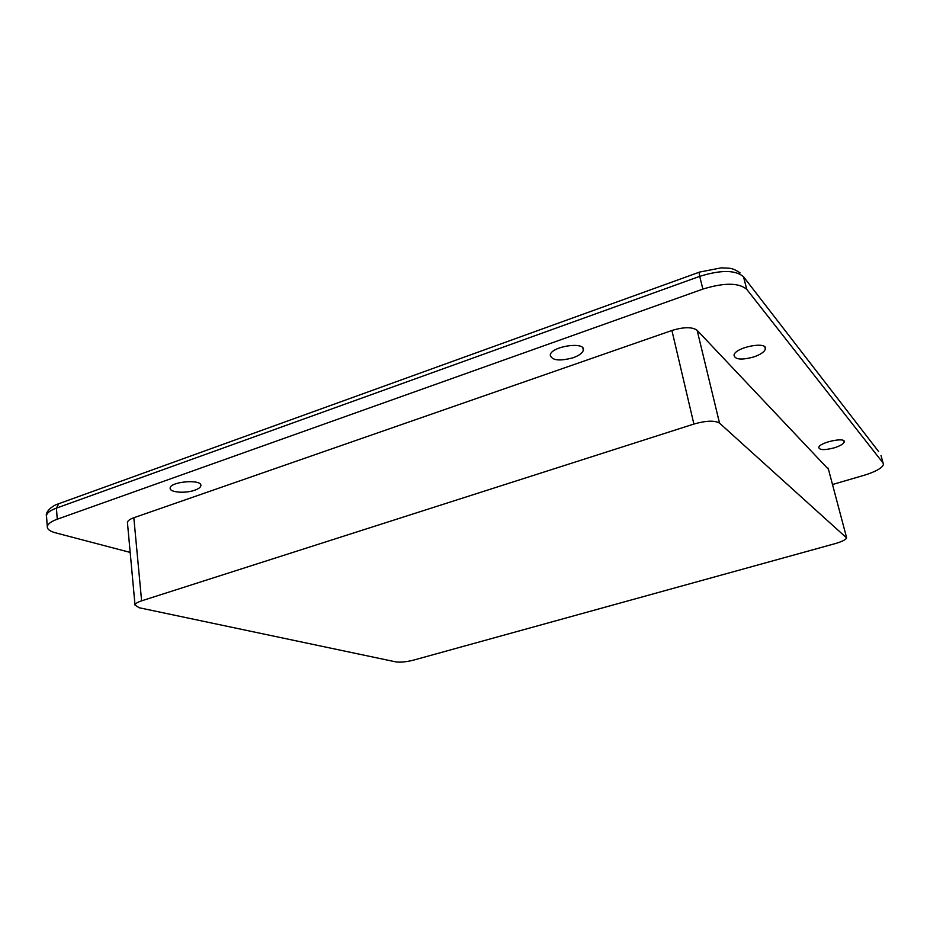 <?xml version="1.0" encoding="UTF-8"?>
<svg xmlns="http://www.w3.org/2000/svg" width="930" height="930" viewBox="0 0 930 930"><rect width="100%" height="100%" fill="white"/><g stroke="black" fill="none" stroke-linecap="round" stroke-linejoin="round"><path stroke-width="1.4" d="M753.87 356.922C741.559 360.236 734.944 359.643 734.014 355.132C735.06 347.192 768.145 340.833 765.367 349.099C764.321 351.982 760.484 354.586 753.87 356.922M834.187 447.853C824.573 450.306 819.435 450.167 818.772 447.423C819.493 442.32 846.288 436.67 844.196 442.064C843.301 444.075 839.964 446.005 834.187 447.853M194.893 490.156C185.5 493.679 169.446 492.458 170.167 488.18C169.783 481.531 202.17 478.892 200.88 485.634C200.648 487.285 198.66 488.796 194.893 490.156M573.194 357.736C559.534 361.386 551.885 360.515 550.235 355.097C550.932 346.251 585.888 341.089 583.331 350.192C582.552 353.028 579.169 355.539 573.194 357.736M130.188 552.42L55.382 532.785C50.092 531.356 47.395 529.391 47.302 526.915C47.488 524.16 50.801 521.602 57.253 519.219L702.859 289.102C724.191 282.546 738.827 282.627 746.755 289.346L883.105 463.035L883.407 464.733C881.675 468.336 875.269 471.847 864.191 475.265L832.49 484.518M127.48 522.974L127.433 522.509C127.608 520.8 129.747 519.219 133.827 517.743L671.913 330.487C683.864 326.872 692.269 326.814 697.128 330.301L828.456 469.301M693.896 424.057C706.184 420.593 714.74 420.279 719.541 423.138L846.672 537.97C845.603 539.83 841.755 541.713 835.128 543.632L413.443 660.149C406.282 661.939 400.423 662.52 395.878 661.893L139.163 607.743L135.024 605.081C135.234 603.628 137.431 602.21 141.604 600.838L693.896 424.057L671.913 330.487M46.535 516.429L46.5 515.906C46.686 513.104 49.988 510.512 56.416 508.117L699.72 276.361C699.081 273.571 699.058 272.141 699.662 272.06L721.378 267.828C729.178 268.456 731.503 267.05 740.14 272.92M57.253 519.219L56.416 508.117L58.753 503.711L699.43 272.141M702.859 289.102L699.72 276.361C720.983 269.77 735.584 269.898 743.523 276.768L878.629 451.573M883.105 463.035L881.012 455.526M746.755 289.346L743.523 276.768M697.128 330.301L719.541 423.138M133.827 517.743L141.604 600.838M828.153 468.15L846.428 536.994M47.302 526.915L46.5 515.906C44.977 512.814 51.371 505.92 58.09 503.955M764.82 346.983L765.367 349.099M843.87 440.89L844.196 442.064M200.81 485.018L200.88 485.634M582.889 348.111L583.331 350.192M135.024 605.081L127.433 522.509"/></g></svg>
